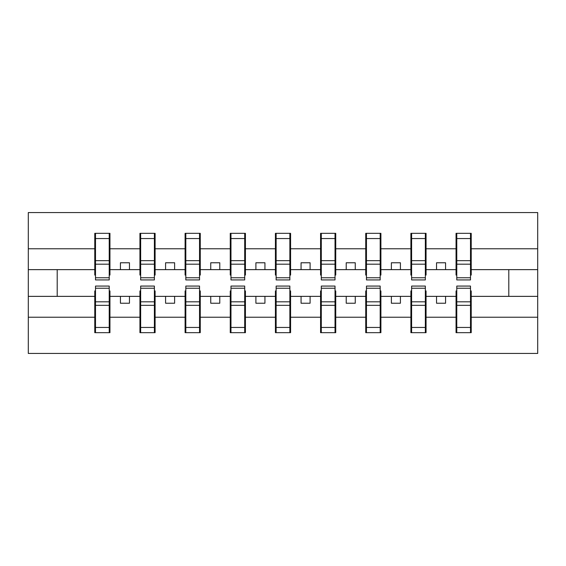 <?xml version="1.0" encoding="UTF-8"?>
<svg xmlns="http://www.w3.org/2000/svg" width="566" height="566" viewBox="0 0 566 566"><rect width="100%" height="100%" fill="white"/><g stroke="black" fill="none" stroke-linecap="round" stroke-linejoin="round"><path stroke-width="0.85" d="M95.498 290.945L94.777 290.945L94.777 317.229L28.3 317.229L28.3 353.446L537.7 353.446L537.7 317.229L471.223 317.229L471.223 332.674L456.055 332.674L456.776 332.674L456.776 286.071L470.502 286.071L470.502 301.82L456.776 301.82M456.776 290.945L456.055 290.945L456.055 296.365L436.542 296.365L436.542 303.235L445.576 303.235L445.576 296.365M456.055 332.674L456.055 296.365M470.502 290.945L471.223 290.945L471.223 317.229M411.616 290.945L410.895 290.945L410.895 296.365L391.382 296.365L391.382 303.235L400.417 303.235L400.417 296.365M456.055 317.229L426.064 317.229L426.064 332.674L410.895 332.674L410.895 296.365M425.342 290.945L426.064 290.945L426.064 317.229M366.457 290.945L365.735 290.945L365.735 296.365L346.222 296.365L346.222 303.235L355.257 303.235L355.257 296.365M410.895 317.229L380.904 317.229L380.904 332.674L365.735 332.674L365.735 296.365M380.182 290.945L380.904 290.945L380.904 317.229M321.297 290.945L320.575 290.945L320.575 296.365L301.062 296.365L301.062 303.235L310.097 303.235L310.097 296.365M365.735 317.229L335.744 317.229L335.744 332.674L320.575 332.674L320.575 296.365M335.022 290.945L335.744 290.945L335.744 317.229M276.137 290.945L275.416 290.945L275.416 296.365L255.903 296.365L255.903 303.235L264.938 303.235L264.938 296.365M320.575 317.229L290.584 317.229L290.584 332.674L275.416 332.674L275.416 296.365M289.863 290.945L290.584 290.945L290.584 317.229M230.978 290.945L230.256 290.945L230.256 296.365L210.743 296.365L210.743 303.235L219.778 303.235L219.778 296.365M275.416 317.229L245.425 317.229L245.425 332.674L230.256 332.674L230.256 296.365M244.703 290.945L245.425 290.945L245.425 317.229M185.818 290.945L185.096 290.945L185.096 296.365L165.583 296.365L165.583 303.235L174.618 303.235L174.618 296.365M230.256 317.229L200.265 317.229L200.265 332.674L185.096 332.674L185.096 296.365M199.543 290.945L200.265 290.945L200.265 317.229M140.658 290.945L139.936 290.945L139.936 296.365L120.424 296.365L120.424 303.235L129.458 303.235L129.458 296.365M185.096 317.229L155.105 317.229L155.105 332.674L139.936 332.674L139.936 296.365M154.384 290.945L155.105 290.945L155.105 317.229M456.776 277.757L470.502 277.757L470.502 279.929L456.776 279.929L456.776 233.326L456.055 233.326L456.055 248.771L426.064 248.771L426.064 275.055L425.342 275.055M456.776 275.055L456.055 275.055L456.055 248.771M411.616 277.757L425.342 277.757L425.342 279.929L411.616 279.929L411.616 233.326L410.895 233.326L410.895 248.771L380.904 248.771L380.904 275.055L380.182 275.055M411.616 275.055L410.895 275.055L410.895 248.771M366.457 277.757L380.182 277.757L380.182 279.929L366.457 279.929L366.457 233.326L365.735 233.326L365.735 248.771L335.744 248.771L335.744 275.055L335.022 275.055M366.457 275.055L365.735 275.055L365.735 248.771M321.297 277.757L335.022 277.757L335.022 279.929L321.297 279.929L321.297 233.326L320.575 233.326L320.575 248.771L290.584 248.771L290.584 275.055L289.863 275.055M321.297 275.055L320.575 275.055L320.575 248.771M276.137 277.757L289.863 277.757L289.863 279.929L276.137 279.929L276.137 233.326L275.416 233.326L275.416 248.771L245.425 248.771L245.425 275.055L244.703 275.055M276.137 275.055L275.416 275.055L275.416 248.771M230.978 277.757L244.703 277.757L244.703 279.929L230.978 279.929L230.978 233.326L230.256 233.326L230.256 248.771L200.265 248.771L200.265 275.055L199.543 275.055M230.978 275.055L230.256 275.055L230.256 248.771M185.818 277.757L199.543 277.757L199.543 279.929L185.818 279.929L185.818 233.326L185.096 233.326L185.096 248.771L155.105 248.771L155.105 275.055L154.384 275.055M185.818 275.055L185.096 275.055L185.096 248.771M140.658 277.757L154.384 277.757L154.384 279.929L140.658 279.929L140.658 233.326L139.936 233.326L139.936 248.771L109.946 248.771L109.946 233.326L109.224 233.326L109.224 279.929L95.498 279.929L95.498 264.18L109.224 264.18M140.658 275.055L139.936 275.055L139.936 248.771M94.777 317.229L94.777 332.674L109.946 332.674L109.946 290.945L109.224 290.945M95.498 264.18L95.498 233.326L94.777 233.326L94.777 248.771L28.3 248.771L28.3 212.554L537.7 212.554L537.7 248.771L471.223 248.771L471.223 275.055L470.502 275.055M95.498 275.055L94.777 275.055L94.777 248.771M456.055 233.326L471.223 233.326L471.223 248.771M410.895 233.326L426.064 233.326L426.064 248.771M365.735 233.326L380.904 233.326L380.904 248.771M320.575 233.326L335.744 233.326L335.744 248.771M275.416 233.326L290.584 233.326L290.584 248.771M230.256 233.326L245.425 233.326L245.425 248.771M185.096 233.326L200.265 233.326L200.265 248.771M139.936 233.326L155.105 233.326L155.105 248.771M139.936 317.229L109.946 317.229M94.777 233.326L109.946 233.326M436.542 296.365L426.064 296.365M456.055 269.635L445.576 269.635L445.576 262.765L436.542 262.765L436.542 269.635L426.064 269.635M436.542 269.635L445.576 269.635M391.382 296.365L380.904 296.365M410.895 269.635L400.417 269.635L400.417 262.765L391.382 262.765L391.382 269.635L380.904 269.635M391.382 269.635L400.417 269.635M346.222 296.365L335.744 296.365M365.735 269.635L355.257 269.635L355.257 262.765L346.222 262.765L346.222 269.635L335.744 269.635M346.222 269.635L355.257 269.635M301.062 296.365L290.584 296.365M320.575 269.635L310.097 269.635L310.097 262.765L301.062 262.765L301.062 269.635L290.584 269.635M301.062 269.635L310.097 269.635M255.903 296.365L245.425 296.365M275.416 269.635L264.938 269.635L264.938 262.765L255.903 262.765L255.903 269.635L245.425 269.635M255.903 269.635L264.938 269.635M210.743 296.365L200.265 296.365M230.256 269.635L219.778 269.635L219.778 262.765L210.743 262.765L210.743 269.635L200.265 269.635M210.743 269.635L219.778 269.635M165.583 296.365L155.105 296.365M185.096 269.635L174.618 269.635L174.618 262.765L165.583 262.765L165.583 269.635L155.105 269.635M165.583 269.635L174.618 269.635M120.424 296.365L109.946 296.365M139.936 269.635L129.458 269.635L129.458 262.765L120.424 262.765L120.424 269.635L109.946 269.635L109.946 248.771M120.424 269.635L129.458 269.635M109.946 269.635L109.946 275.055L109.224 275.055M94.777 296.365L28.3 296.365L28.3 248.771M28.3 317.229L28.3 296.365M94.777 269.635L28.3 269.635M537.7 317.229L537.7 248.771M57.201 296.365L57.201 269.635M537.7 269.635L508.799 269.635L508.799 296.365L471.223 296.365M537.7 296.365L508.799 296.365M508.799 269.635L471.223 269.635M109.224 242.354L109.946 242.354M94.777 242.354L95.498 242.354M95.498 260.657L109.224 260.657M94.777 332.674L95.498 332.674L95.498 286.071L109.224 286.071L109.224 301.82L95.498 301.82M95.498 323.646L94.777 323.646M109.946 323.646L109.224 323.646M109.224 301.82L109.224 332.674L109.946 332.674M109.224 305.343L95.498 305.343M155.105 233.326L154.384 233.326L154.384 277.757M154.384 242.354L155.105 242.354M139.936 242.354L140.658 242.354M140.658 264.18L154.384 264.18M140.658 260.657L154.384 260.657M200.265 233.326L199.543 233.326L199.543 277.757M199.543 242.354L200.265 242.354M185.096 242.354L185.818 242.354M185.818 264.18L199.543 264.18M185.818 260.657L199.543 260.657M245.425 233.326L244.703 233.326L244.703 277.757M244.703 242.354L245.425 242.354M230.256 242.354L230.978 242.354M230.978 264.18L244.703 264.18M230.978 260.657L244.703 260.657M290.584 233.326L289.863 233.326L289.863 277.757M289.863 242.354L290.584 242.354M275.416 242.354L276.137 242.354M276.137 264.18L289.863 264.18M276.137 260.657L289.863 260.657M139.936 332.674L140.658 332.674L140.658 286.071L154.384 286.071L154.384 301.82L140.658 301.82M140.658 323.646L139.936 323.646M155.105 323.646L154.384 323.646M154.384 301.82L154.384 332.674L155.105 332.674M154.384 305.343L140.658 305.343M185.096 332.674L185.818 332.674L185.818 286.071L199.543 286.071L199.543 301.82L185.818 301.82M185.818 323.646L185.096 323.646M200.265 323.646L199.543 323.646M199.543 301.82L199.543 332.674L200.265 332.674M199.543 305.343L185.818 305.343M230.256 332.674L230.978 332.674L230.978 286.071L244.703 286.071L244.703 301.82L230.978 301.82M230.978 323.646L230.256 323.646M245.425 323.646L244.703 323.646M244.703 301.82L244.703 332.674L245.425 332.674M244.703 305.343L230.978 305.343M275.416 332.674L276.137 332.674L276.137 286.071L289.863 286.071L289.863 301.82L276.137 301.82M276.137 323.646L275.416 323.646M290.584 323.646L289.863 323.646M289.863 301.82L289.863 332.674L290.584 332.674M289.863 305.343L276.137 305.343M335.744 233.326L335.022 233.326L335.022 277.757M335.022 242.354L335.744 242.354M320.575 242.354L321.297 242.354M321.297 264.18L335.022 264.18M321.297 260.657L335.022 260.657M320.575 332.674L321.297 332.674L321.297 286.071L335.022 286.071L335.022 301.82L321.297 301.82M321.297 323.646L320.575 323.646M335.744 323.646L335.022 323.646M335.022 301.82L335.022 332.674L335.744 332.674M335.022 305.343L321.297 305.343M380.904 233.326L380.182 233.326L380.182 277.757M380.182 242.354L380.904 242.354M365.735 242.354L366.457 242.354M366.457 264.18L380.182 264.18M366.457 260.657L380.182 260.657M365.735 332.674L366.457 332.674L366.457 286.071L380.182 286.071L380.182 301.82L366.457 301.82M366.457 323.646L365.735 323.646M380.904 323.646L380.182 323.646M380.182 301.82L380.182 332.674L380.904 332.674M380.182 305.343L366.457 305.343M426.064 233.326L425.342 233.326L425.342 277.757M425.342 242.354L426.064 242.354M410.895 242.354L411.616 242.354M411.616 264.18L425.342 264.18M411.616 260.657L425.342 260.657M410.895 332.674L411.616 332.674L411.616 286.071L425.342 286.071L425.342 301.82L411.616 301.82M411.616 323.646L410.895 323.646M426.064 323.646L425.342 323.646M425.342 301.82L425.342 332.674L426.064 332.674M425.342 305.343L411.616 305.343M471.223 233.326L470.502 233.326L470.502 277.757M470.502 242.354L471.223 242.354M456.055 242.354L456.776 242.354M456.776 264.18L470.502 264.18M456.776 260.657L470.502 260.657M456.776 323.646L456.055 323.646M471.223 323.646L470.502 323.646M470.502 301.82L470.502 332.674L471.223 332.674M470.502 305.343L456.776 305.343M95.498 277.757L109.224 277.757M95.498 238.548L109.224 238.548M109.224 288.243L95.498 288.243M109.224 327.452L95.498 327.452M140.658 238.548L154.384 238.548M185.818 238.548L199.543 238.548M230.978 238.548L244.703 238.548M276.137 238.548L289.863 238.548M154.384 288.243L140.658 288.243M154.384 327.452L140.658 327.452M199.543 288.243L185.818 288.243M199.543 327.452L185.818 327.452M244.703 288.243L230.978 288.243M244.703 327.452L230.978 327.452M289.863 288.243L276.137 288.243M289.863 327.452L276.137 327.452M321.297 238.548L335.022 238.548M335.022 288.243L321.297 288.243M335.022 327.452L321.297 327.452M366.457 238.548L380.182 238.548M380.182 288.243L366.457 288.243M380.182 327.452L366.457 327.452M411.616 238.548L425.342 238.548M425.342 288.243L411.616 288.243M425.342 327.452L411.616 327.452M456.776 238.548L470.502 238.548M470.502 288.243L456.776 288.243M470.502 327.452L456.776 327.452"/></g></svg>
